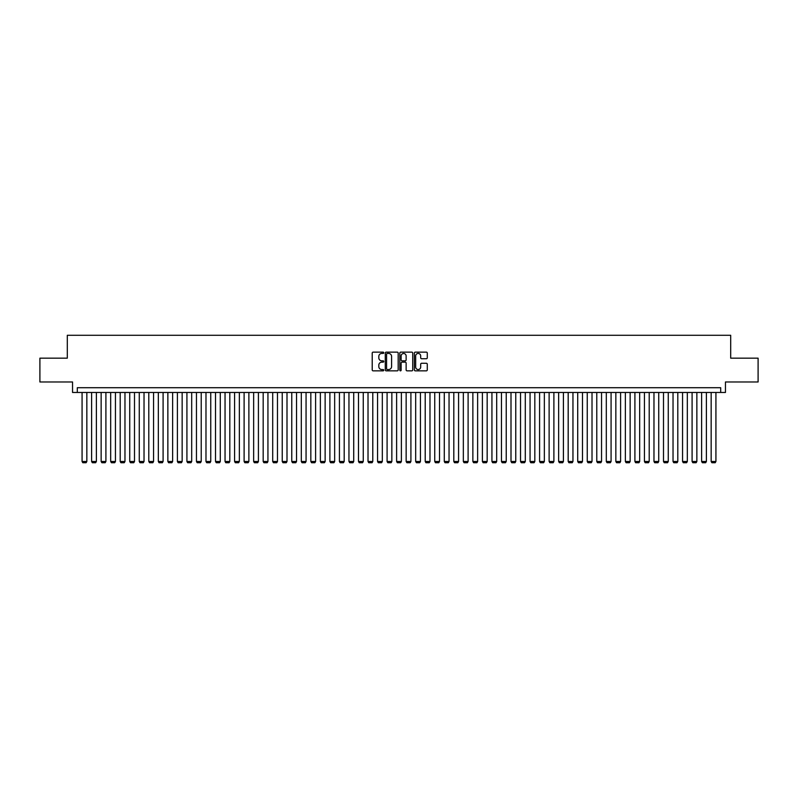 <?xml version="1.0" encoding="UTF-8"?>
<svg xmlns="http://www.w3.org/2000/svg" width="798" height="798" viewBox="0 0 798 798"><rect width="100%" height="100%" fill="white"/><g stroke="black" fill="none" stroke-linecap="round" stroke-linejoin="round"><path stroke-width="1.2" d="M383.748 352.796A0.658 0.658 0 0 0 383.1 352.137L373.155 352.137A0.938 0.938 0 0 0 372.217 353.075L372.217 369.913A0.938 0.938 0 0 0 373.155 370.851L383.1 370.851A0.658 0.658 0 0 0 383.748 370.192A0.658 0.658 0 0 0 383.1 369.544L381.813 369.544A2.993 2.993 0 0 1 378.811 366.541L378.811 365.145A2.993 2.993 0 0 1 381.813 362.152L383.1 362.152A0.658 0.658 0 0 0 383.748 361.494A0.658 0.658 0 0 0 383.1 360.836L381.813 360.836A2.993 2.993 0 0 1 378.811 357.843L378.811 356.437A2.993 2.993 0 0 1 381.813 353.444L383.1 353.444A0.658 0.658 0 0 0 383.748 352.796M426.341 358.731A0.938 0.938 0 0 0 427.279 357.793L427.279 353.075A0.938 0.938 0 0 0 426.341 352.137L415.299 352.137A0.938 0.938 0 0 0 414.371 353.075L414.371 369.913A0.938 0.938 0 0 0 415.299 370.851L426.341 370.851A0.938 0.938 0 0 0 427.279 369.913L427.279 364.207A0.938 0.938 0 0 0 426.341 363.27L421.613 363.27A0.938 0.938 0 0 0 420.686 364.207L420.686 367.04A2.504 2.504 0 0 1 418.182 369.544A2.504 2.504 0 0 1 415.678 367.04L415.678 355.948A2.504 2.504 0 0 1 418.182 353.444A2.504 2.504 0 0 1 420.686 355.948L420.686 357.793A0.938 0.938 0 0 0 421.613 358.731L426.341 358.731M720.694 392.466L725.452 392.466L725.452 381.983L758.1 381.983L758.1 358.162L730.699 358.162L730.699 335.28L67.301 335.28L67.301 358.162L39.9 358.162L39.9 381.983L72.548 381.983L72.548 392.466L720.694 392.466L720.694 387.708L77.306 387.708L77.306 392.466M398.182 353.075A0.938 0.938 0 0 0 397.244 352.137L386.202 352.137A0.938 0.938 0 0 0 385.274 353.075L385.274 369.913A0.938 0.938 0 0 0 386.202 370.851L397.244 370.851A0.938 0.938 0 0 0 398.182 369.913L398.182 353.075M400.756 352.137L411.798 352.137A0.938 0.938 0 0 1 412.726 353.075L412.726 369.913A0.938 0.938 0 0 1 411.798 370.851L407.07 370.851A0.938 0.938 0 0 1 406.132 369.913L406.132 363.08A0.938 0.938 0 0 0 405.194 362.152L402.062 362.152A0.938 0.938 0 0 0 401.125 363.08L401.125 370.192A0.658 0.658 0 0 1 400.476 370.851A0.658 0.658 0 0 1 399.818 370.192L399.818 353.075A0.938 0.938 0 0 1 400.756 352.137M387.239 353.444A0.658 0.658 0 0 0 386.581 354.103L386.581 368.885A0.658 0.658 0 0 0 387.239 369.544L388.596 369.544A2.993 2.993 0 0 0 391.589 366.541L391.589 356.437A2.993 2.993 0 0 0 388.596 353.444L387.239 353.444M406.132 355.998A2.504 2.504 0 0 0 403.628 353.494A2.504 2.504 0 0 0 401.125 355.998L401.125 359.898A0.938 0.938 0 0 0 402.062 360.836L405.194 360.836A0.938 0.938 0 0 0 406.132 359.898L406.132 355.998M86.842 392.466L86.842 461.483L82.074 461.483L82.074 392.466M86.842 461.483L86.124 462.72L82.793 462.72L82.074 461.483M96.378 392.466L96.378 461.483L91.61 461.483L91.61 392.466M96.378 461.483L95.66 462.72L92.319 462.72L91.61 461.483M105.905 392.466L105.905 461.483L101.137 461.483L101.137 392.466M105.905 461.483L105.186 462.72L101.855 462.72L101.137 461.483M115.441 392.466L115.441 461.483L110.673 461.483L110.673 392.466M115.441 461.483L114.722 462.72L111.391 462.72L110.673 461.483M124.967 392.466L124.967 461.483L120.199 461.483L120.199 392.466M124.967 461.483L124.259 462.72L120.917 462.72L120.199 461.483M134.503 392.466L134.503 461.483L129.735 461.483L129.735 392.466M134.503 461.483L133.785 462.72L130.453 462.72L129.735 461.483M144.029 392.466L144.029 461.483L139.271 461.483L139.271 392.466M144.029 461.483L143.321 462.72L139.979 462.72L139.271 461.483M153.565 392.466L153.565 461.483L148.797 461.483L148.797 392.466M153.565 461.483L152.847 462.72L149.515 462.72L148.797 461.483M163.091 392.466L163.091 461.483L158.333 461.483L158.333 392.466M163.091 461.483L162.383 462.72L159.041 462.72L158.333 461.483M172.627 392.466L172.627 461.483L167.859 461.483L167.859 392.466M172.627 461.483L171.909 462.72L168.578 462.72L167.859 461.483M182.153 392.466L182.153 461.483L177.395 461.483L177.395 392.466M182.153 461.483L181.445 462.72L178.104 462.72L177.395 461.483M191.69 392.466L191.69 461.483L186.922 461.483L186.922 392.466M191.69 461.483L190.971 462.72L187.64 462.72L186.922 461.483M201.226 392.466L201.226 461.483L196.458 461.483L196.458 392.466M201.226 461.483L200.507 462.72L197.166 462.72L196.458 461.483M210.752 392.466L210.752 461.483L205.984 461.483L205.984 392.466M210.752 461.483L210.034 462.72L206.702 462.72L205.984 461.483M220.288 392.466L220.288 461.483L215.52 461.483L215.52 392.466M220.288 461.483L219.57 462.72L216.238 462.72L215.52 461.483M229.814 392.466L229.814 461.483L225.046 461.483L225.046 392.466M229.814 461.483L229.096 462.72L225.764 462.72L225.046 461.483M239.35 392.466L239.35 461.483L234.582 461.483L234.582 392.466M239.35 461.483L238.632 462.72L235.3 462.72L234.582 461.483M248.876 392.466L248.876 461.483L244.108 461.483L244.108 392.466M248.876 461.483L248.168 462.72L244.826 462.72L244.108 461.483M258.412 392.466L258.412 461.483L253.644 461.483L253.644 392.466M258.412 461.483L257.694 462.72L254.363 462.72L253.644 461.483M267.938 392.466L267.938 461.483L263.18 461.483L263.18 392.466M267.938 461.483L267.23 462.72L263.889 462.72L263.18 461.483M277.475 392.466L277.475 461.483L272.707 461.483L272.707 392.466M277.475 461.483L276.756 462.72L273.425 462.72L272.707 461.483M287.001 392.466L287.001 461.483L282.243 461.483L282.243 392.466M287.001 461.483L286.292 462.72L282.951 462.72L282.243 461.483M296.537 392.466L296.537 461.483L291.769 461.483L291.769 392.466M296.537 461.483L295.819 462.72L292.487 462.72L291.769 461.483M306.063 392.466L306.063 461.483L301.305 461.483L301.305 392.466M306.063 461.483L305.355 462.72L302.013 462.72L301.305 461.483M315.599 392.466L315.599 461.483L310.831 461.483L310.831 392.466M315.599 461.483L314.881 462.72L311.549 462.72L310.831 461.483M325.135 392.466L325.135 461.483L320.367 461.483L320.367 392.466M325.135 461.483L324.417 462.72L321.075 462.72L320.367 461.483M334.661 392.466L334.661 461.483L329.893 461.483L329.893 392.466M334.661 461.483L333.943 462.72L330.611 462.72L329.893 461.483M344.197 392.466L344.197 461.483L339.429 461.483L339.429 392.466M344.197 461.483L343.479 462.72L340.148 462.72L339.429 461.483M353.723 392.466L353.723 461.483L348.955 461.483L348.955 392.466M353.723 461.483L353.015 462.72L349.674 462.72L348.955 461.483M363.26 392.466L363.26 461.483L358.492 461.483L358.492 392.466M363.26 461.483L362.541 462.72L359.21 462.72L358.492 461.483M372.786 392.466L372.786 461.483L368.018 461.483L368.018 392.466M372.786 461.483L372.077 462.72L368.736 462.72L368.018 461.483M382.322 392.466L382.322 461.483L377.554 461.483L377.554 392.466M382.322 461.483L381.604 462.72L378.272 462.72L377.554 461.483M391.848 392.466L391.848 461.483L387.09 461.483L387.09 392.466M391.848 461.483L391.14 462.72L387.798 462.72L387.09 461.483M401.384 392.466L401.384 461.483L396.616 461.483L396.616 392.466M401.384 461.483L400.666 462.72L397.334 462.72L396.616 461.483M410.91 392.466L410.91 461.483L406.152 461.483L406.152 392.466M410.91 461.483L410.202 462.72L406.86 462.72L406.152 461.483M420.446 392.466L420.446 461.483L415.678 461.483L415.678 392.466M420.446 461.483L419.728 462.72L416.396 462.72L415.678 461.483M429.982 392.466L429.982 461.483L425.214 461.483L425.214 392.466M429.982 461.483L429.264 462.72L425.923 462.72L425.214 461.483M439.508 392.466L439.508 461.483L434.74 461.483L434.74 392.466M439.508 461.483L438.79 462.72L435.459 462.72L434.74 461.483M449.045 392.466L449.045 461.483L444.277 461.483L444.277 392.466M449.045 461.483L448.326 462.72L444.985 462.72L444.277 461.483M458.571 392.466L458.571 461.483L453.803 461.483L453.803 392.466M458.571 461.483L457.853 462.72L454.521 462.72L453.803 461.483M468.107 392.466L468.107 461.483L463.339 461.483L463.339 392.466M468.107 461.483L467.389 462.72L464.057 462.72L463.339 461.483M477.633 392.466L477.633 461.483L472.865 461.483L472.865 392.466M477.633 461.483L476.925 462.72L473.583 462.72L472.865 461.483M487.169 392.466L487.169 461.483L482.401 461.483L482.401 392.466M487.169 461.483L486.451 462.72L483.119 462.72L482.401 461.483M496.695 392.466L496.695 461.483L491.937 461.483L491.937 392.466M496.695 461.483L495.987 462.72L492.645 462.72L491.937 461.483M506.231 392.466L506.231 461.483L501.463 461.483L501.463 392.466M506.231 461.483L505.513 462.72L502.181 462.72L501.463 461.483M515.757 392.466L515.757 461.483L510.999 461.483L510.999 392.466M515.757 461.483L515.049 462.72L511.708 462.72L510.999 461.483M525.293 392.466L525.293 461.483L520.525 461.483L520.525 392.466M525.293 461.483L524.575 462.72L521.244 462.72L520.525 461.483M534.82 392.466L534.82 461.483L530.062 461.483L530.062 392.466M534.82 461.483L534.111 462.72L530.77 462.72L530.062 461.483M544.356 392.466L544.356 461.483L539.588 461.483L539.588 392.466M544.356 461.483L543.638 462.72L540.306 462.72L539.588 461.483M553.892 392.466L553.892 461.483L549.124 461.483L549.124 392.466M553.892 461.483L553.174 462.72L549.832 462.72L549.124 461.483M563.418 392.466L563.418 461.483L558.65 461.483L558.65 392.466M563.418 461.483L562.7 462.72L559.368 462.72L558.65 461.483M572.954 392.466L572.954 461.483L568.186 461.483L568.186 392.466M572.954 461.483L572.236 462.72L568.904 462.72L568.186 461.483M582.48 392.466L582.48 461.483L577.712 461.483L577.712 392.466M582.48 461.483L581.762 462.72L578.43 462.72L577.712 461.483M592.016 392.466L592.016 461.483L587.248 461.483L587.248 392.466M592.016 461.483L591.298 462.72L587.966 462.72L587.248 461.483M601.542 392.466L601.542 461.483L596.774 461.483L596.774 392.466M601.542 461.483L600.834 462.72L597.493 462.72L596.774 461.483M611.078 392.466L611.078 461.483L606.31 461.483L606.31 392.466M611.078 461.483L610.36 462.72L607.029 462.72L606.31 461.483M620.605 392.466L620.605 461.483L615.847 461.483L615.847 392.466M620.605 461.483L619.896 462.72L616.555 462.72L615.847 461.483M630.141 392.466L630.141 461.483L625.373 461.483L625.373 392.466M630.141 461.483L629.423 462.72L626.091 462.72L625.373 461.483M639.667 392.466L639.667 461.483L634.909 461.483L634.909 392.466M639.667 461.483L638.959 462.72L635.617 462.72L634.909 461.483M649.203 392.466L649.203 461.483L644.435 461.483L644.435 392.466M649.203 461.483L648.485 462.72L645.153 462.72L644.435 461.483M658.729 392.466L658.729 461.483L653.971 461.483L653.971 392.466M658.729 461.483L658.021 462.72L654.679 462.72L653.971 461.483M668.265 392.466L668.265 461.483L663.497 461.483L663.497 392.466M668.265 461.483L667.547 462.72L664.215 462.72L663.497 461.483M677.801 392.466L677.801 461.483L673.033 461.483L673.033 392.466M677.801 461.483L677.083 462.72L673.741 462.72L673.033 461.483M687.327 392.466L687.327 461.483L682.559 461.483L682.559 392.466M687.327 461.483L686.609 462.72L683.278 462.72L682.559 461.483M696.863 392.466L696.863 461.483L692.095 461.483L692.095 392.466M696.863 461.483L696.145 462.72L692.814 462.72L692.095 461.483M706.39 392.466L706.39 461.483L701.622 461.483L701.622 392.466M706.39 461.483L705.681 462.72L702.34 462.72L701.622 461.483M715.926 392.466L715.926 461.483L711.158 461.483L711.158 392.466M715.926 461.483L715.207 462.72L711.876 462.72L711.158 461.483"/></g></svg>

